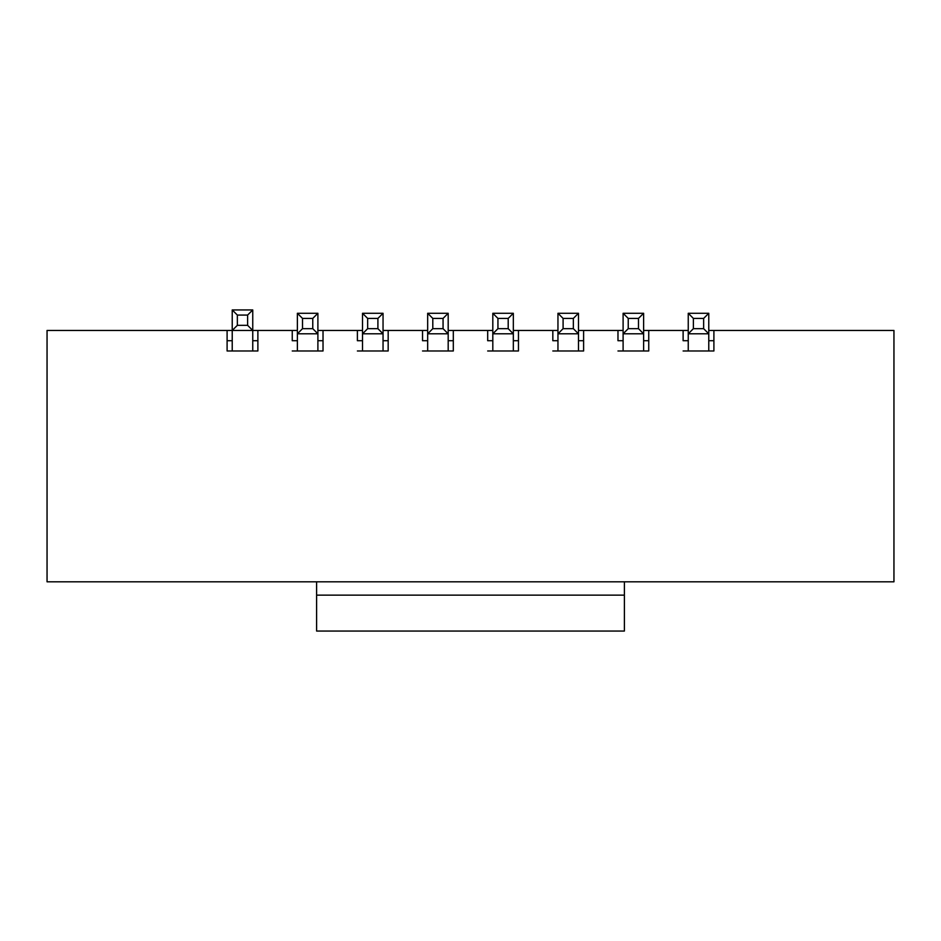 <?xml version="1.0" encoding="UTF-8"?>
<svg xmlns="http://www.w3.org/2000/svg" width="941" height="941" viewBox="0 0 941 941"><rect width="100%" height="100%" fill="white"/><g stroke="black" fill="none" stroke-linecap="round" stroke-linejoin="round"><path stroke-width="1.41" d="M708.773 330.456L713.901 330.456L713.901 350.981L713.901 340.724L708.773 340.724M688.247 340.724L683.119 340.724L683.119 330.456L688.247 330.456M713.901 350.981L683.119 350.981M643.62 330.456L648.749 330.456L648.749 350.981L648.749 340.724L643.62 340.724M623.107 340.724L617.978 340.724L617.978 330.456L623.107 330.456M648.749 350.981L617.978 350.981M578.48 330.456L583.608 330.456L583.608 350.981L583.608 340.724L578.48 340.724M557.954 340.724L552.826 340.724L552.826 330.456L557.954 330.456M583.608 350.981L552.826 350.981M513.327 330.456L518.467 330.456L518.467 350.981L518.467 340.724L513.327 340.724M492.813 340.724L487.685 340.724L487.685 330.456L492.813 330.456M518.467 350.981L487.685 350.981M448.187 330.456L453.315 330.456L453.315 350.981L453.315 340.724L448.187 340.724M427.673 340.724L422.533 340.724L422.533 330.456L427.673 330.456M453.315 350.981L422.533 350.981M383.046 330.456L388.174 330.456L388.174 350.981L388.174 340.724L383.046 340.724M362.52 340.724L357.392 340.724L357.392 330.456L362.52 330.456M388.174 350.981L357.392 350.981M317.893 330.456L323.022 330.456L323.022 350.981L323.022 340.724L317.893 340.724M297.38 340.724L292.251 340.724L292.251 330.456L297.38 330.456M323.022 350.981L292.251 350.981M227.099 330.456L232.227 330.456L232.227 309.942L252.753 309.942L252.753 330.456L257.881 330.456L257.881 350.981L227.099 350.981L227.099 330.456L47.05 330.456L47.05 581.809L893.95 581.809L893.95 330.456L713.901 330.456M292.251 330.456L257.881 330.456M357.392 330.456L323.022 330.456M422.533 330.456L388.174 330.456M487.685 330.456L453.315 330.456M552.826 330.456L518.467 330.456M617.978 330.456L583.608 330.456M683.119 330.456L648.749 330.456M252.753 340.724L257.881 340.724L257.881 350.981M232.227 340.724L227.099 340.724L227.099 350.981M247.612 315.07L237.355 315.07L237.355 325.327L247.612 325.327L247.612 315.07L252.753 309.942M247.612 325.327L252.753 330.456L232.227 330.456L232.227 350.981M252.753 330.456L252.753 350.981M232.227 309.942L237.355 315.07M237.355 325.327L232.227 330.456M624.389 581.809L624.389 595.147L316.611 595.147L316.611 631.058L624.389 631.058L624.389 595.147M316.611 581.809L316.611 595.147M693.388 328.668L703.645 328.668L703.645 318.411L693.388 318.411L693.388 328.668L688.247 333.796L688.247 313.282L708.773 313.282L708.773 333.796L688.247 333.796L688.247 350.981M703.645 328.668L708.773 333.796L708.773 350.981M703.645 318.411L708.773 313.282M688.247 313.282L693.388 318.411M628.235 328.668L638.492 328.668L638.492 318.411L628.235 318.411L628.235 328.668L623.107 333.796L623.107 313.282L643.62 313.282L643.62 333.796L623.107 333.796L623.107 350.981M638.492 328.668L643.62 333.796L643.62 350.981M638.492 318.411L643.62 313.282M623.107 313.282L628.235 318.411M563.094 328.668L573.351 328.668L573.351 318.411L563.094 318.411L563.094 328.668L557.954 333.796L557.954 313.282L578.48 313.282L578.48 333.796L557.954 333.796L557.954 350.981M573.351 328.668L578.48 333.796L578.48 350.981M573.351 318.411L578.48 313.282M557.954 313.282L563.094 318.411M302.508 328.668L312.765 328.668L312.765 318.411L302.508 318.411L302.508 328.668L297.38 333.796L297.38 313.282L317.893 313.282L317.893 333.796L297.38 333.796L297.38 350.981M312.765 328.668L317.893 333.796L317.893 350.981M312.765 318.411L317.893 313.282M297.38 313.282L302.508 318.411M367.649 328.668L377.906 328.668L377.906 318.411L367.649 318.411L367.649 328.668L362.52 333.796L362.52 313.282L383.046 313.282L383.046 333.796L362.52 333.796L362.52 350.981M377.906 328.668L383.046 333.796L383.046 350.981M377.906 318.411L383.046 313.282M362.52 313.282L367.649 318.411M432.801 328.668L443.058 328.668L443.058 318.411L432.801 318.411L432.801 328.668L427.673 333.796L427.673 313.282L448.187 313.282L448.187 333.796L427.673 333.796L427.673 350.981M443.058 328.668L448.187 333.796L448.187 350.981M443.058 318.411L448.187 313.282M427.673 313.282L432.801 318.411M497.942 328.668L508.199 328.668L508.199 318.411L497.942 318.411L497.942 328.668L492.813 333.796L492.813 313.282L513.327 313.282L513.327 333.796L492.813 333.796L492.813 350.981M508.199 328.668L513.327 333.796L513.327 350.981M508.199 318.411L513.327 313.282M492.813 313.282L497.942 318.411"/></g></svg>
